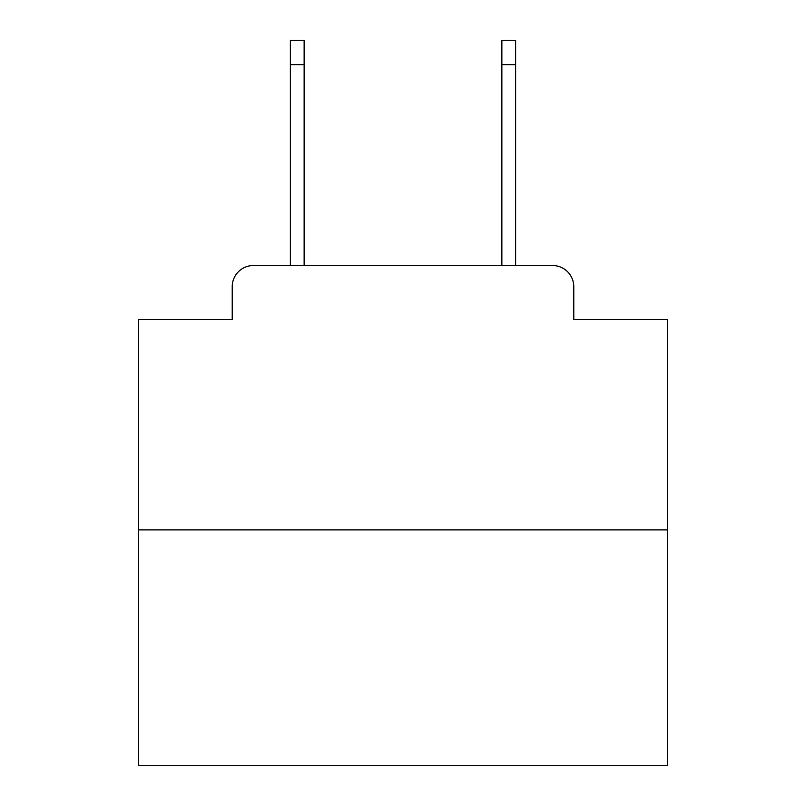 <?xml version="1.0" encoding="UTF-8"?>
<svg xmlns="http://www.w3.org/2000/svg" width="806" height="806" viewBox="0 0 806 806"><rect width="100%" height="100%" fill="white"/><g stroke="black" fill="none" stroke-linecap="round" stroke-linejoin="round"><path stroke-width="1.21" d="M232.229 286.684L232.229 319.458L232.229 286.684A21.147 21.147 0 0 1 253.376 265.537L290.382 265.537L290.382 40.3L304.134 40.3L304.134 265.537L320.516 265.537M667.358 529.895L138.642 529.895L138.642 765.7L667.358 765.7L667.358 319.458L573.771 319.458L573.771 286.684A21.147 21.147 0 0 0 552.624 265.537L253.376 265.537M138.642 529.895L138.642 319.458L232.229 319.458M485.484 265.537L501.866 265.537L501.866 40.3L515.618 40.3L515.618 265.537L552.624 265.537M573.771 319.458L573.771 286.684M290.382 64.621L304.134 64.621M515.618 64.621L501.866 64.621"/></g></svg>

